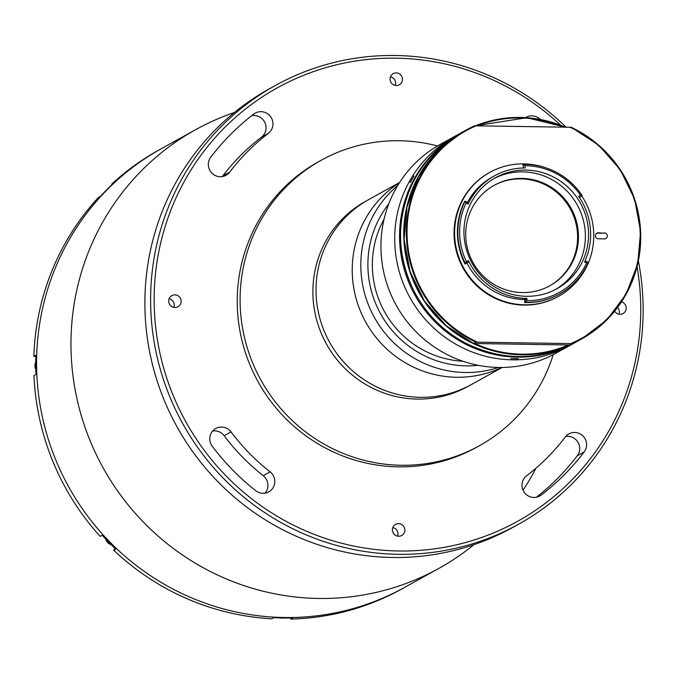 <?xml version="1.0" encoding="UTF-8"?>
<svg xmlns="http://www.w3.org/2000/svg" width="677" height="677" viewBox="0 0 677 677"><rect width="100%" height="100%" fill="white"/><g stroke="black" fill="none" stroke-linecap="round" stroke-linejoin="round"><path stroke-width="1.02" d="M208.321 164.511A12.084 11.797 61 0 0 229.647 172.153A214.558 209.455 -119 0 1 268.329 133.361A12.084 11.797 61 0 0 255.187 113.144A12.084 11.797 61 0 0 253.773 114.075A238.736 233.057 61 0 0 210.733 157.225A12.084 11.797 61 0 0 208.321 164.511M251.624 115.742A12.084 11.797 -119 0 1 261.449 137.177A214.558 209.455 61 0 0 222.767 175.961A12.084 11.797 -119 0 1 222.276 176.562M209.76 438.899A12.084 11.797 61 0 0 212.248 446.253A238.736 233.057 61 0 0 255.745 490.732A12.084 11.797 61 0 0 268.786 491.874A12.084 11.797 61 0 0 270.098 471.877A214.558 209.455 -119 0 1 231.001 431.901A12.084 11.797 61 0 0 209.76 438.899M560.759 125.321A247.799 241.909 61 0 0 298.21 77.584A247.799 241.909 61 0 0 154.153 300.859A247.799 241.909 61 0 0 398.745 550.985A247.799 241.909 61 0 0 640.755 308.306A247.799 241.909 61 0 0 637.04 266.611M638.352 260.882A250.82 244.854 -119 0 1 643.15 308.67A250.82 244.854 -119 0 1 518.48 524.277A250.82 244.854 -119 0 1 150.616 301.138A250.82 244.854 -119 0 1 275.277 85.53A250.82 244.854 -119 0 1 566.006 127.124M275.277 85.53L269.548 88.704A250.82 244.854 61 0 0 144.886 304.312A250.82 244.854 61 0 0 512.751 527.451L518.48 524.277M404.863 530.049A6.347 6.195 61 0 0 395.554 524.404A6.347 6.195 61 0 0 392.406 529.854A6.347 6.195 61 0 0 401.715 535.499A6.347 6.195 61 0 0 404.863 530.049M397.577 536.15A6.347 6.195 61 0 0 392.821 527.569M521.992 485.274A12.084 11.797 61 0 0 541.135 495.099A238.736 233.057 61 0 0 584.175 451.94A12.084 11.797 61 0 0 568.858 433.906A12.084 11.797 61 0 0 565.261 437.02A214.558 209.455 -119 0 1 526.588 475.804A12.084 11.797 61 0 0 521.992 485.274M181.157 301.273A6.347 6.195 61 0 0 171.848 295.629A6.347 6.195 61 0 0 168.691 301.087A6.347 6.195 61 0 0 178 306.732A6.347 6.195 61 0 0 181.157 301.273M173.862 307.375A6.347 6.195 61 0 0 169.106 298.794M402.502 79.319A6.347 6.195 61 0 0 393.202 73.666A6.347 6.195 61 0 0 390.045 79.124A6.347 6.195 61 0 0 399.354 84.769A6.347 6.195 61 0 0 402.502 79.319M395.216 85.412A6.347 6.195 61 0 0 390.46 76.839M614.682 311.183A6.347 6.195 61 0 0 626.217 308.086A6.347 6.195 61 0 0 621.478 301.9M618.93 314.187A6.347 6.195 61 0 0 617.559 307.485M535.947 468.196A250.82 244.854 -119 0 1 523.067 490.224M473.968 544.646A250.82 244.854 -119 0 1 438.831 568.426A250.82 244.854 -119 0 1 70.967 345.287A250.82 244.854 -119 0 1 195.628 129.679A250.82 244.854 -119 0 1 234.411 112.484M438.831 568.426L404.457 587.484A250.82 244.854 -119 0 1 36.583 364.344A250.82 244.854 -119 0 1 161.244 148.737L158.384 150.328A250.82 244.854 -119 0 0 111.73 184.119L112.12 184.516M565.752 436.42A12.084 11.797 -119 0 1 577.295 455.756A238.736 233.057 -119 0 1 536.412 497.24M212.663 431.012A12.084 11.797 -119 0 1 224.129 435.717A214.558 209.455 61 0 0 263.218 475.694A12.084 11.797 -119 0 1 265.012 493.178M540.517 119.516A238.736 233.057 61 0 0 539.163 118.441A12.084 11.797 61 0 0 525.547 117.637M35.822 356.347L33.85 356.322L35.856 355.205A250.82 244.854 -119 0 0 35.72 364.818A250.82 244.854 -119 0 0 35.957 374.44L33.952 375.549A250.82 244.854 -119 0 0 100.154 536.362L102.159 535.245A250.82 244.854 -119 0 0 115.657 549.055L113.651 550.164A250.82 244.854 -119 0 0 271.799 618.778L273.804 617.661A250.82 244.854 -119 0 0 292.794 617.957L290.788 619.066A250.82 244.854 -119 0 0 401.588 589.075L404.457 587.484A250.82 244.854 -119 0 1 36.583 364.344A250.82 244.854 -119 0 1 161.244 148.737L195.628 129.679M290.78 617.991L290.788 619.066M115.192 548.615L113.651 550.164M33.85 356.322A250.82 244.854 -119 0 1 98.377 197.506L100.382 196.398A250.82 244.854 -119 0 1 113.736 183.002L111.73 184.119M553.211 354.672A163.182 159.307 -119 0 1 522.416 410.584A163.182 159.307 -119 0 1 479.434 445.72A163.182 159.307 -119 0 1 276.893 403.898A163.182 159.307 -119 0 1 278.222 195.416A163.182 159.307 -119 0 1 321.203 160.271A163.182 159.307 -119 0 1 437.511 145.953M479.434 445.72L476.566 447.311A163.182 159.307 -119 0 1 274.033 405.489A163.182 159.307 -119 0 1 275.361 196.999A163.182 159.307 -119 0 1 318.342 161.862L321.203 160.271M502.173 367.467L468.002 386.415A105.764 103.251 -119 0 1 336.723 359.309A105.764 103.251 -119 0 1 337.586 224.172A105.764 103.251 -119 0 1 365.445 201.399L368.593 199.647A105.764 103.251 -119 0 0 340.734 222.428A105.764 103.251 -119 0 0 339.879 357.558A105.764 103.251 -119 0 0 471.15 384.663A105.764 103.251 -119 0 1 407.114 396.257A105.764 103.251 -119 0 1 318.029 310.599A105.764 103.251 -119 0 1 368.593 199.647L399.616 182.46M501.759 367.476A105.764 103.251 -119 0 1 443.308 376.192A105.764 103.251 -119 0 1 354.883 293.674A105.764 103.251 -119 0 1 399.396 182.807A105.764 103.251 -119 0 0 352.218 270.072A105.764 103.251 -119 0 0 501.759 367.476M498.467 367.467A105.764 103.251 -119 0 1 360.816 265.308A105.764 103.251 -119 0 1 397.661 185.6M388.733 203.955A99.722 97.353 61 0 0 367.89 264.783A99.722 97.353 61 0 0 478.174 365.309M462.89 361.23A95.195 92.927 -119 0 1 372.342 264.876A95.195 92.927 -119 0 1 384.087 219.077A95.195 92.927 -119 0 0 372.342 265.266A95.195 92.927 -119 0 0 462.89 361.23M283.189 617.991A8.31 8.116 -119 0 1 280.202 617.923M111.223 544.748A8.31 8.116 -119 0 1 105.663 539.044M35.788 369.38A8.31 8.116 -119 0 1 35.72 362.085M575.111 342.587A119.364 116.529 -119 0 1 574.629 342.85L569.763 345.549A119.364 116.529 -119 0 1 394.691 239.362A119.364 116.529 -119 0 1 454.022 136.754L440.262 144.379A119.364 116.529 -119 0 0 380.939 246.978A119.364 116.529 -119 0 0 556.003 353.174L569.763 345.549A119.364 116.529 -119 0 1 394.691 239.362A119.364 116.529 -119 0 1 454.022 136.754L458.888 134.054A119.364 116.529 -119 0 1 459.378 133.784M493.821 185.523A57.418 56.056 -119 0 1 577.608 236.84A57.418 56.056 -119 0 1 549.496 285.948M465.717 234.631A57.418 56.056 -119 0 1 494.252 185.278A57.418 56.056 -119 0 1 578.463 236.358A57.418 56.056 -119 0 1 549.927 285.719A57.418 56.056 -119 0 1 465.717 234.631M518.227 358.734L510.805 358.615L518.294 358.658M574.629 342.85A119.364 116.529 -119 0 1 399.557 236.662A119.364 116.529 -119 0 1 458.888 134.054M410.296 182.392L413.977 175.944L410.194 182.409M526.571 296.298A63.46 61.954 61 0 0 557.01 288.698A63.46 61.954 61 0 0 586.443 218.163A63.46 61.954 61 0 0 525.911 170.096A63.46 61.954 61 0 0 495.479 177.696A63.46 61.954 61 0 0 466.038 248.222A63.46 61.954 61 0 0 526.571 296.298M555.402 289.561A63.46 61.954 61 0 0 583.024 219.035A63.46 61.954 61 0 0 522.729 171.856A63.46 61.954 61 0 0 493.897 178.601M467.629 203.819A65.576 64.019 61 0 1 467.976 203.125L468.433 202.872L468.069 204.048A65.576 64.019 -119 0 1 494.447 175.842L492.391 176.985A65.576 64.019 61 0 0 467.443 202.347M467.232 202.736A65.576 64.019 61 0 0 466.876 203.422M466.309 261.728A65.576 64.019 61 0 0 466.927 262.989M466.935 263.006A65.576 64.019 61 0 0 524.523 299.547A65.576 64.019 61 0 0 524.709 299.547M525.174 298.802A65.576 64.019 61 0 0 525.843 298.811A65.576 64.019 61 0 0 526.943 298.819M585.097 260.857L588.313 262.354A69.35 67.708 -119 0 1 559.583 294.013A69.35 67.708 -119 0 1 526.317 302.314A69.35 67.708 -119 0 1 525.132 302.289L524.667 302.543L524.717 298.785L526.943 298.405A65.576 64.019 -119 0 1 526.588 298.405A65.576 64.019 -119 0 1 468.366 260.56L468.746 262.075L465.446 263.734A69.35 67.708 -119 0 1 465.116 201.12L468.433 202.872M468.069 204.048L466.081 202.998L465.116 201.12L464.659 201.374A69.35 67.708 61 0 0 464.989 263.988L468.746 262.075M467.604 260.941A65.576 64.019 61 0 0 468.272 262.312M494.447 175.842A65.576 64.019 -119 0 1 525.14 167.981L525.047 165.73L523.219 164.401A69.35 67.708 -119 0 1 525.597 164.393A69.35 67.708 -119 0 1 582.212 195.653L579.419 197.523M525.166 299.556A65.576 64.019 61 0 0 526.934 299.539M525.047 165.73A67.844 66.228 61 0 1 580.417 195.069L578.581 196.305A65.576 64.019 -119 0 1 584.589 261.974L586.629 262.921L588.313 262.354M526.943 298.405L526.918 300.656L525.132 302.289L525.174 298.532M526.918 300.656A67.844 66.228 61 0 0 586.629 262.921M545.18 167.6A70.865 69.181 61 0 0 523.812 163.876A70.865 69.181 61 0 0 489.826 172.356L489.276 172.66A70.865 69.181 61 0 0 456.408 251.421A70.865 69.181 61 0 0 524.006 305.107A70.865 69.181 61 0 0 557.992 296.619L558.533 296.323A70.865 69.181 61 0 0 581.755 195.958M489.826 172.356A70.865 69.181 61 0 0 456.958 251.125A70.865 69.181 61 0 0 524.548 304.802A70.865 69.181 61 0 0 558.533 296.323M568.392 344.965L569.966 344.923A119.364 116.529 61 0 0 579.047 340.404L581.391 339.101A119.364 116.529 -119 0 1 572.319 343.62L475.855 342.139A119.364 116.529 -119 0 1 406.462 238.076A119.364 116.529 -119 0 1 465.649 130.306A119.364 116.529 -119 0 1 474.721 125.795L463.296 131.609A119.364 116.529 61 0 0 404.11 239.379A119.364 116.529 61 0 0 473.502 343.442L474.848 343.527A118.763 115.936 61 0 0 568.392 344.965L474.848 343.527M463.296 131.609L437.731 150.937L418.462 176.705L406.962 206.95L404.101 239.396L410.084 271.579L424.462 301.07L446.151 325.654L473.511 343.459L475.855 342.139M571.185 127.259L598.544 145.056L620.234 169.639L634.611 199.131L640.594 231.322L637.726 263.759L626.225 294.004L606.964 319.772L581.391 339.101A119.364 116.529 -119 0 0 640.586 231.339A119.364 116.529 -119 0 0 571.185 127.268L474.721 125.795M572.319 343.62L579.047 340.404M596.665 233.32A3.021 2.953 61 0 1 597.816 233.1L603.749 233.193L598.392 232.778A3.021 2.953 61 0 0 595.54 236.501A3.021 2.953 61 0 0 598.426 238.786L604.358 238.879A3.021 2.953 61 0 0 607.311 235.918A3.021 2.953 61 0 0 604.324 232.871M523.363 168.006L523.219 164.401L522.762 164.655A69.35 67.708 61 0 1 523.228 164.646M467.976 203.125L465.463 201.797M466.081 202.998A67.844 66.228 61 0 0 466.385 261.559L468.366 260.56M464.989 263.988L466.385 261.559M524.667 302.543A69.35 67.708 61 0 0 559.126 294.267A69.35 67.708 61 0 0 559.354 294.14M580.417 195.069L582.212 195.653M222.767 175.961L229.647 172.153M538.181 496.732L541.135 495.099M577.295 455.756L584.175 451.94M263.218 475.694L270.098 471.877M224.129 435.717L231.001 431.901M261.449 137.177L268.329 133.361M538.029 119.067L539.163 118.441M476.295 125.753A118.763 115.936 61 0 0 407.029 232.854A118.763 115.936 61 0 0 477.429 342.097M570.973 343.535A118.763 115.936 61 0 0 640.239 236.425A118.763 115.936 61 0 0 569.839 127.183M597.816 233.1L598.392 232.778M459.861 133.513A119.364 116.529 61 0 0 400.53 236.121A119.364 116.529 61 0 0 575.602 342.317L578.81 340.531A119.364 116.529 -119 0 1 403.746 234.344A119.364 116.529 -119 0 1 463.068 131.736A119.364 116.529 -119 0 1 463.186 131.668L459.861 133.513C438.578 145.521 422.575 162.607 411.87 184.796C396.299 219.686 396.798 254.679 413.359 289.773C425.249 313.121 442.682 330.918 465.641 343.163C502.799 361.332 539.459 361.053 575.602 342.317M565.117 127.107L526.782 117.713L475.626 125.744A119.364 116.529 -119 0 1 565.092 127.107M563.789 127.09A118.763 115.936 61 0 0 477.175 125.761M559.126 294.267L559.583 294.013M638.555 214.304L638.792 215.565"/></g></svg>
